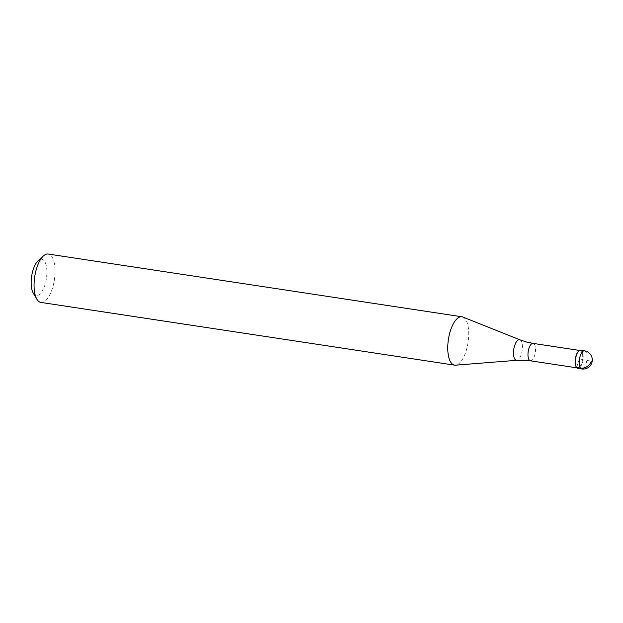 <?xml version="1.0" encoding="UTF-8"?>
<svg xmlns="http://www.w3.org/2000/svg" width="623" height="623" viewBox="0 0 623 623"><rect width="100%" height="100%" fill="white"/><g stroke="black" fill="none" stroke-linecap="round" stroke-linejoin="round"><path stroke-width="0.47" stroke-dasharray="3.12 2.34" d="M577.887 368.372A9.174 3.73 98.6 0 0 582.162 363.232A9.174 3.73 98.6 0 0 580.636 350.235M578.689 351.084A8.808 3.582 -81.4 0 1 580.247 350.547A8.808 3.582 -81.4 0 1 581.711 363.022A8.808 3.582 -81.4 0 1 577.607 367.959A8.808 3.582 -81.4 0 1 576.275 366.986M578.845 350.936A9.174 3.73 -81.4 0 1 582.778 353.031A9.174 3.73 -81.4 0 1 582.162 363.232A9.174 3.73 -81.4 0 1 576.384 367.173M462.834 317.021A24.461 9.952 -81.4 0 1 465.981 351.434A24.461 9.952 -81.4 0 1 455.53 365.171M40.884 302.412A24.461 9.952 98.6 0 0 52.285 288.706A24.461 9.952 98.6 0 0 48.212 254.044M33.276 293.137A18.347 7.46 98.6 0 0 44.825 285.248A18.347 7.46 98.6 0 0 46.055 264.845A18.347 7.46 98.6 0 0 38.205 260.648M576.594 367.492L579.258 359.3L591.414 361.145M584.499 350.819A9.174 3.73 -81.4 0 1 586.025 363.816A9.174 3.73 -81.4 0 1 581.75 368.956M530.422 360.803A8.808 3.582 98.6 0 0 534.526 355.873A8.808 3.582 98.6 0 0 533.062 343.39M519.917 339.823A10.412 4.236 -81.4 0 1 521.256 354.471A10.412 4.236 -81.4 0 1 516.81 360.312M576.906 367.85L577.607 367.959M579.546 350.438L580.247 350.547"/><path stroke-width="0.93" d="M580.636 350.235A9.174 3.73 98.6 0 0 576.361 355.375A9.174 3.73 98.6 0 0 577.887 368.372L581.75 368.956A9.174 3.73 -81.4 0 1 580.223 355.959A9.174 3.73 -81.4 0 1 584.499 350.819L580.636 350.235M576.275 366.986A8.808 3.582 -81.4 0 1 576.166 366.807A8.808 3.582 -81.4 0 1 576.143 355.476A8.808 3.582 -81.4 0 1 578.533 351.216A8.808 3.582 -81.4 0 1 578.689 351.084M576.166 366.807L576.384 367.173A9.174 3.73 -81.4 0 1 576.361 355.375A9.174 3.73 -81.4 0 1 578.845 350.936L578.533 351.216M516.81 360.312L455.53 365.171A24.461 9.952 -81.4 0 1 454.58 365.14A24.461 9.952 -81.4 0 1 450.515 330.47A24.461 9.952 -81.4 0 1 461.916 316.772A24.461 9.952 -81.4 0 1 462.834 317.021L519.917 339.823A10.412 4.236 -81.4 0 0 514.668 345.547A10.412 4.236 -81.4 0 0 516.81 360.312L530.422 360.803L576.906 367.85M461.916 316.772L48.212 254.044A24.461 9.952 98.6 0 0 43.454 255.905A24.461 9.952 98.6 0 0 36.812 267.75A24.461 9.952 98.6 0 0 36.882 299.219A24.461 9.952 98.6 0 0 40.884 302.412L454.58 365.14M43.454 255.905L38.205 260.648A18.347 7.46 98.6 0 0 33.221 269.525A18.347 7.46 98.6 0 0 33.276 293.137L36.882 299.219M591.414 361.145A9.174 7.764 143.6 0 1 580.465 368.084L576.594 367.492M579.546 350.438L533.062 343.39A8.808 3.582 98.6 0 0 528.958 348.327A8.808 3.582 98.6 0 0 530.422 360.803M581.75 368.956A9.174 9.174 0 0 0 591.85 362.726A9.174 9.174 0 0 0 584.499 350.819M533.062 343.39L526.661 342.058L519.917 339.823"/></g></svg>
